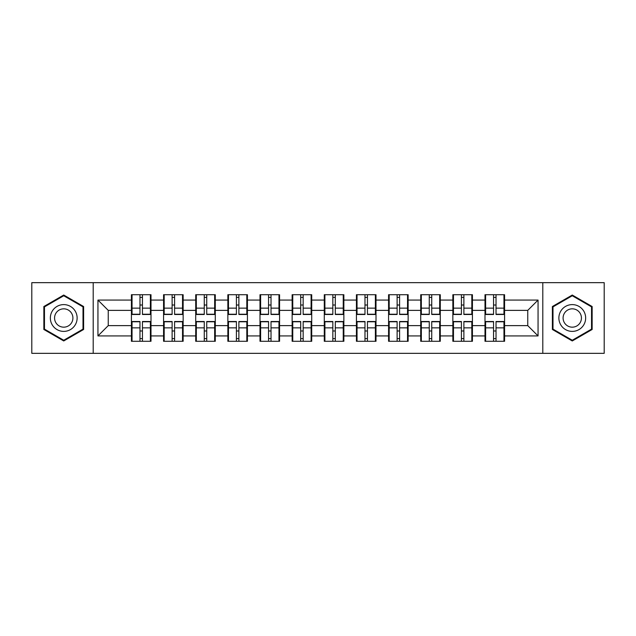 <?xml version="1.0" encoding="UTF-8"?>
<svg xmlns="http://www.w3.org/2000/svg" width="636" height="636" viewBox="0 0 636 636"><rect width="100%" height="100%" fill="white"/><g stroke="black" fill="none" stroke-linecap="round" stroke-linejoin="round"><path stroke-width="0.95" d="M542.794 353.338L604.2 353.338L604.2 282.662L542.794 282.662L542.794 353.338L93.206 353.338L93.206 282.662L31.8 282.662L31.8 353.338L93.206 353.338M504.579 331.086L503.958 331.086M485.618 331.086L484.998 331.086M484.998 304.914L485.618 304.914M503.958 304.914L504.579 304.914M504.579 302.235L503.958 302.235M485.618 302.235L484.998 302.235M484.998 333.765L485.618 333.765M503.958 333.765L504.579 333.765M472.429 331.086L471.817 331.086M453.476 331.086L452.856 331.086M452.856 304.914L453.476 304.914M471.817 304.914L472.429 304.914M472.429 302.235L471.817 302.235M453.476 302.235L452.856 302.235M452.856 333.765L453.476 333.765M471.817 333.765L472.429 333.765M440.287 331.086L439.675 331.086M421.334 331.086L420.714 331.086M420.714 304.914L421.334 304.914M439.675 304.914L440.287 304.914M440.287 302.235L439.675 302.235M421.334 302.235L420.714 302.235M420.714 333.765L421.334 333.765M439.675 333.765L440.287 333.765M408.145 331.086L407.525 331.086M389.192 331.086L388.572 331.086M388.572 304.914L389.192 304.914M407.525 304.914L408.145 304.914M408.145 302.235L407.525 302.235M389.192 302.235L388.572 302.235M388.572 333.765L389.192 333.765M407.525 333.765L408.145 333.765M376.003 331.086L375.383 331.086M357.042 331.086L356.43 331.086M356.43 304.914L357.042 304.914M375.383 304.914L376.003 304.914M376.003 302.235L375.383 302.235M357.042 302.235L356.43 302.235M356.43 333.765L357.042 333.765M375.383 333.765L376.003 333.765M343.861 331.086L343.241 331.086M324.901 331.086L324.281 331.086M324.281 304.914L324.901 304.914M343.241 304.914L343.861 304.914M343.861 302.235L343.241 302.235M324.901 302.235L324.281 302.235M324.281 333.765L324.901 333.765M343.241 333.765L343.861 333.765M311.72 331.086L311.099 331.086M292.759 331.086L292.139 331.086M292.139 304.914L292.759 304.914M311.099 304.914L311.72 304.914M311.72 302.235L311.099 302.235M292.759 302.235L292.139 302.235M292.139 333.765L292.759 333.765M311.099 333.765L311.72 333.765M279.57 331.086L278.958 331.086M260.617 331.086L259.997 331.086M259.997 304.914L260.617 304.914M278.958 304.914L279.57 304.914M279.57 302.235L278.958 302.235M260.617 302.235L259.997 302.235M259.997 333.765L260.617 333.765M278.958 333.765L279.57 333.765M247.428 331.086L246.808 331.086M228.475 331.086L227.855 331.086M227.855 304.914L228.475 304.914M246.808 304.914L247.428 304.914M247.428 302.235L246.808 302.235M228.475 302.235L227.855 302.235M227.855 333.765L228.475 333.765M246.808 333.765L247.428 333.765M215.286 331.086L214.666 331.086M196.325 331.086L195.713 331.086M195.713 304.914L196.325 304.914M214.666 304.914L215.286 304.914M215.286 302.235L214.666 302.235M196.325 302.235L195.713 302.235M195.713 333.765L196.325 333.765M214.666 333.765L215.286 333.765M183.144 331.086L182.524 331.086M164.183 331.086L163.571 331.086M163.571 304.914L164.183 304.914M182.524 304.914L183.144 304.914M183.144 302.235L182.524 302.235M164.183 302.235L163.571 302.235M163.571 333.765L164.183 333.765M182.524 333.765L183.144 333.765M542.794 282.662L93.206 282.662M527.753 325.624L527.753 310.376L504.579 310.376L504.579 325.624L527.753 325.624L538.056 335.927L538.056 300.073L504.579 300.073L504.579 294.714L484.998 294.714L484.998 310.376L472.429 310.376L472.429 325.624L484.998 325.624L484.998 310.376M538.056 335.927L504.579 335.927L504.579 341.286L484.998 341.286L484.998 335.927L472.429 335.927L472.429 341.286L452.856 341.286L452.856 335.927L440.287 335.927L440.287 341.286L420.714 341.286L420.714 335.927L408.145 335.927L408.145 341.286L388.572 341.286L388.572 335.927L376.003 335.927L376.003 341.286L356.43 341.286L356.43 335.927L343.861 335.927L343.861 341.286L324.281 341.286L324.281 335.927L311.72 335.927L311.72 341.286L292.139 341.286L292.139 335.927L279.57 335.927L279.57 341.286L259.997 341.286L259.997 335.927L247.428 335.927L247.428 341.286L227.855 341.286L227.855 335.927L215.286 335.927L215.286 341.286L195.713 341.286L195.713 335.927L183.144 335.927L183.144 341.286L163.571 341.286L163.571 335.927L151.002 335.927L151.002 341.286L131.421 341.286L131.421 335.927L97.944 335.927L97.944 300.073L131.421 300.073L131.421 310.376L108.247 310.376L108.247 325.624L131.421 325.624L131.421 310.376M484.998 300.073L472.429 300.073L472.429 294.714L452.856 294.714L452.856 300.073L440.287 300.073L440.287 294.714L420.714 294.714L420.714 300.073L408.145 300.073L408.145 294.714L388.572 294.714L388.572 300.073L376.003 300.073L376.003 294.714L356.43 294.714L356.43 300.073L343.861 300.073L343.861 294.714L324.281 294.714L324.281 300.073L311.72 300.073L311.72 294.714L292.139 294.714L292.139 300.073L279.57 300.073L279.57 294.714L259.997 294.714L259.997 300.073L247.428 300.073L247.428 294.714L227.855 294.714L227.855 300.073L215.286 300.073L215.286 294.714L195.713 294.714L195.713 300.073L183.144 300.073L183.144 294.714L163.571 294.714L163.571 300.073L151.002 300.073L151.002 294.714L131.421 294.714L131.421 300.073M484.998 325.624L484.998 335.927M472.429 325.624L472.429 335.927M472.429 300.073L472.429 310.376M440.287 325.624L452.856 325.624L452.856 310.376L440.287 310.376L440.287 335.927M452.856 325.624L452.856 335.927M452.856 300.073L452.856 310.376M440.287 300.073L440.287 310.376M408.145 325.624L420.714 325.624L420.714 310.376L408.145 310.376L408.145 335.927M420.714 325.624L420.714 335.927M420.714 300.073L420.714 310.376M408.145 300.073L408.145 310.376M376.003 325.624L388.572 325.624L388.572 310.376L376.003 310.376L376.003 335.927M388.572 325.624L388.572 335.927M388.572 300.073L388.572 310.376M376.003 300.073L376.003 310.376M343.861 325.624L356.43 325.624L356.43 310.376L343.861 310.376L343.861 335.927M356.43 325.624L356.43 335.927M356.43 300.073L356.43 310.376M343.861 300.073L343.861 310.376M311.72 325.624L324.281 325.624L324.281 310.376L311.72 310.376L311.72 335.927M324.281 325.624L324.281 335.927M324.281 300.073L324.281 310.376M311.72 300.073L311.72 310.376M279.57 325.624L292.139 325.624L292.139 310.376L279.57 310.376L279.57 335.927M292.139 325.624L292.139 335.927M292.139 300.073L292.139 310.376M279.57 300.073L279.57 310.376M247.428 325.624L259.997 325.624L259.997 310.376L247.428 310.376L247.428 335.927M259.997 325.624L259.997 335.927M259.997 300.073L259.997 310.376M247.428 300.073L247.428 310.376M215.286 325.624L227.855 325.624L227.855 310.376L215.286 310.376L215.286 335.927M227.855 325.624L227.855 335.927M227.855 300.073L227.855 310.376M215.286 300.073L215.286 310.376M183.144 325.624L195.713 325.624L195.713 310.376L183.144 310.376L183.144 335.927M195.713 325.624L195.713 335.927M195.713 300.073L195.713 310.376M183.144 300.073L183.144 310.376M151.002 325.624L163.571 325.624L163.571 310.376L151.002 310.376L151.002 335.927M163.571 325.624L163.571 335.927M163.571 300.073L163.571 310.376M151.002 300.073L151.002 310.376M151.002 331.086L150.382 331.086M132.042 331.086L131.421 331.086M131.421 304.914L132.042 304.914M150.382 304.914L151.002 304.914M151.002 302.235L150.382 302.235M132.042 302.235L131.421 302.235M131.421 333.765L132.042 333.765M150.382 333.765L151.002 333.765M131.421 325.624L131.421 335.927M108.247 325.624L97.944 335.927M97.944 300.073L108.247 310.376M504.579 325.624L504.579 335.927M504.579 300.073L504.579 310.376M538.056 300.073L527.753 310.376M63.735 295.04L43.852 306.52L43.852 329.48L63.735 340.96L83.618 329.48L83.618 306.52L63.735 295.04M552.382 329.48L572.265 340.96L592.148 329.48L592.148 306.52L572.265 295.04L552.382 306.52L552.382 329.48M150.382 294.714L150.382 314.494L142.448 314.494L142.448 294.714M139.976 294.714L139.976 314.494L132.042 314.494L132.042 294.714M139.976 297.394L142.448 297.394M142.448 305.018L139.976 305.018M132.042 341.286L132.042 321.506L139.976 321.506L139.976 341.286M142.448 341.286L142.448 321.506L150.382 321.506L150.382 341.286M142.448 338.606L139.976 338.606M139.976 330.982L142.448 330.982M63.735 304.604A13.396 13.396 0 0 0 50.347 318A13.396 13.396 0 0 0 63.735 331.396A13.396 13.396 0 0 0 77.131 318A13.396 13.396 0 0 0 63.735 304.604M63.735 308.834A9.166 9.166 0 0 0 54.569 318A9.166 9.166 0 0 0 63.735 327.166A9.166 9.166 0 0 0 72.909 318A9.166 9.166 0 0 0 63.735 308.834M83.006 329.122L63.735 340.244L44.472 329.122L44.472 306.878L63.735 295.756L83.006 306.878L83.006 329.122M583.864 311.306A13.396 13.396 0 0 0 565.563 306.401A13.396 13.396 0 0 0 560.666 324.694A13.396 13.396 0 0 0 578.959 329.599A13.396 13.396 0 0 0 583.864 311.306M580.207 313.413A9.166 9.166 0 0 0 567.678 310.058A9.166 9.166 0 0 0 564.323 322.587A9.166 9.166 0 0 0 576.844 325.942A9.166 9.166 0 0 0 580.207 313.413M572.265 340.244L552.994 329.122L552.994 306.878L572.265 295.756L591.528 306.878L591.528 329.122L572.265 340.244M182.524 294.714L182.524 314.494L174.59 314.494L174.59 294.714M172.118 294.714L172.118 314.494L164.183 314.494L164.183 294.714M172.118 297.394L174.59 297.394M174.59 305.018L172.118 305.018M214.666 294.714L214.666 314.494L206.732 314.494L206.732 294.714M204.259 294.714L204.259 314.494L196.325 314.494L196.325 294.714M204.259 297.394L206.732 297.394M206.732 305.018L204.259 305.018M246.808 294.714L246.808 314.494L238.882 314.494L238.882 294.714M236.409 294.714L236.409 314.494L228.475 314.494L228.475 294.714M236.409 297.394L238.882 297.394M238.882 305.018L236.409 305.018M278.958 294.714L278.958 314.494L271.023 314.494L271.023 294.714M268.551 294.714L268.551 314.494L260.617 314.494L260.617 294.714M268.551 297.394L271.023 297.394M271.023 305.018L268.551 305.018M311.099 294.714L311.099 314.494L303.165 314.494L303.165 294.714M300.693 294.714L300.693 314.494L292.759 314.494L292.759 294.714M300.693 297.394L303.165 297.394M303.165 305.018L300.693 305.018M164.183 341.286L164.183 321.506L172.118 321.506L172.118 341.286M174.59 341.286L174.59 321.506L182.524 321.506L182.524 341.286M174.59 338.606L172.118 338.606M172.118 330.982L174.59 330.982M196.325 341.286L196.325 321.506L204.259 321.506L204.259 341.286M206.732 341.286L206.732 321.506L214.666 321.506L214.666 341.286M206.732 338.606L204.259 338.606M204.259 330.982L206.732 330.982M228.475 341.286L228.475 321.506L236.409 321.506L236.409 341.286M238.882 341.286L238.882 321.506L246.808 321.506L246.808 341.286M238.882 338.606L236.409 338.606M236.409 330.982L238.882 330.982M260.617 341.286L260.617 321.506L268.551 321.506L268.551 341.286M271.023 341.286L271.023 321.506L278.958 321.506L278.958 341.286M271.023 338.606L268.551 338.606M268.551 330.982L271.023 330.982M292.759 341.286L292.759 321.506L300.693 321.506L300.693 341.286M303.165 341.286L303.165 321.506L311.099 321.506L311.099 341.286M303.165 338.606L300.693 338.606M300.693 330.982L303.165 330.982M343.241 294.714L343.241 314.494L335.307 314.494L335.307 294.714M332.835 294.714L332.835 314.494L324.901 314.494L324.901 294.714M332.835 297.394L335.307 297.394M335.307 305.018L332.835 305.018M324.901 341.286L324.901 321.506L332.835 321.506L332.835 341.286M335.307 341.286L335.307 321.506L343.241 321.506L343.241 341.286M335.307 338.606L332.835 338.606M332.835 330.982L335.307 330.982M375.383 294.714L375.383 314.494L367.449 314.494L367.449 294.714M364.977 294.714L364.977 314.494L357.042 314.494L357.042 294.714M364.977 297.394L367.449 297.394M367.449 305.018L364.977 305.018M357.042 341.286L357.042 321.506L364.977 321.506L364.977 341.286M367.449 341.286L367.449 321.506L375.383 321.506L375.383 341.286M367.449 338.606L364.977 338.606M364.977 330.982L367.449 330.982M407.525 294.714L407.525 314.494L399.591 314.494L399.591 294.714M397.118 294.714L397.118 314.494L389.192 314.494L389.192 294.714M397.118 297.394L399.591 297.394M399.591 305.018L397.118 305.018M389.192 341.286L389.192 321.506L397.118 321.506L397.118 341.286M399.591 341.286L399.591 321.506L407.525 321.506L407.525 341.286M399.591 338.606L397.118 338.606M397.118 330.982L399.591 330.982M439.675 294.714L439.675 314.494L431.741 314.494L431.741 294.714M429.268 294.714L429.268 314.494L421.334 314.494L421.334 294.714M429.268 297.394L431.741 297.394M431.741 305.018L429.268 305.018M421.334 341.286L421.334 321.506L429.268 321.506L429.268 341.286M431.741 341.286L431.741 321.506L439.675 321.506L439.675 341.286M431.741 338.606L429.268 338.606M429.268 330.982L431.741 330.982M471.817 294.714L471.817 314.494L463.883 314.494L463.883 294.714M461.41 294.714L461.41 314.494L453.476 314.494L453.476 294.714M461.41 297.394L463.883 297.394M463.883 305.018L461.41 305.018M453.476 341.286L453.476 321.506L461.41 321.506L461.41 341.286M463.883 341.286L463.883 321.506L471.817 321.506L471.817 341.286M463.883 338.606L461.41 338.606M461.41 330.982L463.883 330.982M503.958 294.714L503.958 314.494L496.024 314.494L496.024 294.714M493.552 294.714L493.552 314.494L485.618 314.494L485.618 294.714M493.552 297.394L496.024 297.394M496.024 305.018L493.552 305.018M485.618 341.286L485.618 321.506L493.552 321.506L493.552 341.286M496.024 341.286L496.024 321.506L503.958 321.506L503.958 341.286M496.024 338.606L493.552 338.606M493.552 330.982L496.024 330.982M139.976 308.142L132.042 308.142M139.976 314.232L132.042 314.232M150.382 308.142L142.448 308.142M150.382 314.232L142.448 314.232M142.448 327.858L150.382 327.858M142.448 321.768L150.382 321.768M132.042 327.858L139.976 327.858M132.042 321.768L139.976 321.768M172.118 308.142L164.183 308.142M172.118 314.232L164.183 314.232M182.524 308.142L174.59 308.142M182.524 314.232L174.59 314.232M204.259 308.142L196.325 308.142M204.259 314.232L196.325 314.232M214.666 308.142L206.732 308.142M214.666 314.232L206.732 314.232M236.409 308.142L228.475 308.142M236.409 314.232L228.475 314.232M246.808 308.142L238.882 308.142M246.808 314.232L238.882 314.232M268.551 308.142L260.617 308.142M268.551 314.232L260.617 314.232M278.958 308.142L271.023 308.142M278.958 314.232L271.023 314.232M300.693 308.142L292.759 308.142M300.693 314.232L292.759 314.232M311.099 308.142L303.165 308.142M311.099 314.232L303.165 314.232M174.59 327.858L182.524 327.858M174.59 321.768L182.524 321.768M164.183 327.858L172.118 327.858M164.183 321.768L172.118 321.768M206.732 327.858L214.666 327.858M206.732 321.768L214.666 321.768M196.325 327.858L204.259 327.858M196.325 321.768L204.259 321.768M238.882 327.858L246.808 327.858M238.882 321.768L246.808 321.768M228.475 327.858L236.409 327.858M228.475 321.768L236.409 321.768M271.023 327.858L278.958 327.858M271.023 321.768L278.958 321.768M260.617 327.858L268.551 327.858M260.617 321.768L268.551 321.768M303.165 327.858L311.099 327.858M303.165 321.768L311.099 321.768M292.759 327.858L300.693 327.858M292.759 321.768L300.693 321.768M332.835 308.142L324.901 308.142M332.835 314.232L324.901 314.232M343.241 308.142L335.307 308.142M343.241 314.232L335.307 314.232M335.307 327.858L343.241 327.858M335.307 321.768L343.241 321.768M324.901 327.858L332.835 327.858M324.901 321.768L332.835 321.768M364.977 308.142L357.042 308.142M364.977 314.232L357.042 314.232M375.383 308.142L367.449 308.142M375.383 314.232L367.449 314.232M367.449 327.858L375.383 327.858M367.449 321.768L375.383 321.768M357.042 327.858L364.977 327.858M357.042 321.768L364.977 321.768M397.118 308.142L389.192 308.142M397.118 314.232L389.192 314.232M407.525 308.142L399.591 308.142M407.525 314.232L399.591 314.232M399.591 327.858L407.525 327.858M399.591 321.768L407.525 321.768M389.192 327.858L397.118 327.858M389.192 321.768L397.118 321.768M429.268 308.142L421.334 308.142M429.268 314.232L421.334 314.232M439.675 308.142L431.741 308.142M439.675 314.232L431.741 314.232M431.741 327.858L439.675 327.858M431.741 321.768L439.675 321.768M421.334 327.858L429.268 327.858M421.334 321.768L429.268 321.768M461.41 308.142L453.476 308.142M461.41 314.232L453.476 314.232M471.817 308.142L463.883 308.142M471.817 314.232L463.883 314.232M463.883 327.858L471.817 327.858M463.883 321.768L471.817 321.768M453.476 327.858L461.41 327.858M453.476 321.768L461.41 321.768M493.552 308.142L485.618 308.142M493.552 314.232L485.618 314.232M503.958 308.142L496.024 308.142M503.958 314.232L496.024 314.232M496.024 327.858L503.958 327.858M496.024 321.768L503.958 321.768M485.618 327.858L493.552 327.858M485.618 321.768L493.552 321.768"/></g></svg>
